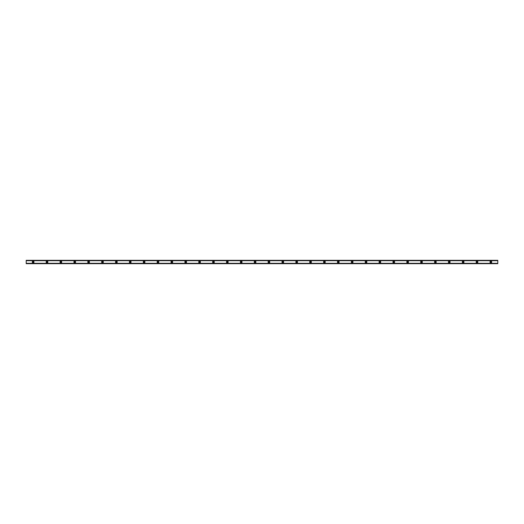 <?xml version="1.0" encoding="UTF-8"?>
<svg xmlns="http://www.w3.org/2000/svg" width="524" height="524" viewBox="0 0 524 524"><rect width="100%" height="100%" fill="white"/><g stroke="black" fill="none" stroke-linecap="round" stroke-linejoin="round"><path stroke-width="0.79" d="M33.136 262.517A0.517 0.517 0 0 1 32.612 262A0.517 0.517 0 0 1 33.136 261.483A0.517 0.517 0 0 1 33.654 262A0.517 0.517 0 0 1 33.136 262.517M490.864 262.517A0.517 0.517 0 0 1 490.346 262A0.517 0.517 0 0 1 490.864 261.483A0.517 0.517 0 0 1 491.388 262A0.517 0.517 0 0 1 490.864 262.517M476.997 262.517A0.517 0.517 0 0 1 476.473 262A0.517 0.517 0 0 1 476.997 261.483A0.517 0.517 0 0 1 477.515 262A0.517 0.517 0 0 1 476.997 262.517M463.124 262.517A0.517 0.517 0 0 1 462.6 262A0.517 0.517 0 0 1 463.124 261.483A0.517 0.517 0 0 1 463.642 262A0.517 0.517 0 0 1 463.124 262.517M449.251 262.517A0.517 0.517 0 0 1 448.734 262A0.517 0.517 0 0 1 449.251 261.483A0.517 0.517 0 0 1 449.775 262A0.517 0.517 0 0 1 449.251 262.517M435.385 262.517A0.517 0.517 0 0 1 434.861 262A0.517 0.517 0 0 1 435.385 261.483A0.517 0.517 0 0 1 435.903 262A0.517 0.517 0 0 1 435.385 262.517M421.512 262.517A0.517 0.517 0 0 1 420.995 262A0.517 0.517 0 0 1 421.512 261.483A0.517 0.517 0 0 1 422.03 262A0.517 0.517 0 0 1 421.512 262.517M407.639 262.517A0.517 0.517 0 0 1 407.122 262A0.517 0.517 0 0 1 407.639 261.483A0.517 0.517 0 0 1 408.163 262A0.517 0.517 0 0 1 407.639 262.517M393.773 262.517A0.517 0.517 0 0 1 393.249 262A0.517 0.517 0 0 1 393.773 261.483A0.517 0.517 0 0 1 394.29 262A0.517 0.517 0 0 1 393.773 262.517M379.9 262.517A0.517 0.517 0 0 1 379.383 262A0.517 0.517 0 0 1 379.9 261.483A0.517 0.517 0 0 1 380.417 262A0.517 0.517 0 0 1 379.9 262.517M366.027 262.517A0.517 0.517 0 0 1 365.51 262A0.517 0.517 0 0 1 366.027 261.483A0.517 0.517 0 0 1 366.551 262A0.517 0.517 0 0 1 366.027 262.517M352.161 262.517A0.517 0.517 0 0 1 351.637 262A0.517 0.517 0 0 1 352.161 261.483A0.517 0.517 0 0 1 352.678 262A0.517 0.517 0 0 1 352.161 262.517M338.288 262.517A0.517 0.517 0 0 1 337.77 262A0.517 0.517 0 0 1 338.288 261.483A0.517 0.517 0 0 1 338.805 262A0.517 0.517 0 0 1 338.288 262.517M324.415 262.517A0.517 0.517 0 0 1 323.898 262A0.517 0.517 0 0 1 324.415 261.483A0.517 0.517 0 0 1 324.939 262A0.517 0.517 0 0 1 324.415 262.517M310.549 262.517A0.517 0.517 0 0 1 310.025 262A0.517 0.517 0 0 1 310.549 261.483A0.517 0.517 0 0 1 311.066 262A0.517 0.517 0 0 1 310.549 262.517M296.676 262.517A0.517 0.517 0 0 1 296.158 262A0.517 0.517 0 0 1 296.676 261.483A0.517 0.517 0 0 1 297.2 262A0.517 0.517 0 0 1 296.676 262.517M282.803 262.517A0.517 0.517 0 0 1 282.285 262A0.517 0.517 0 0 1 282.803 261.483A0.517 0.517 0 0 1 283.327 262A0.517 0.517 0 0 1 282.803 262.517M268.936 262.517A0.517 0.517 0 0 1 268.412 262A0.517 0.517 0 0 1 268.936 261.483A0.517 0.517 0 0 1 269.454 262A0.517 0.517 0 0 1 268.936 262.517M255.064 262.517A0.517 0.517 0 0 1 254.546 262A0.517 0.517 0 0 1 255.064 261.483A0.517 0.517 0 0 1 255.588 262A0.517 0.517 0 0 1 255.064 262.517M241.197 262.517A0.517 0.517 0 0 1 240.673 262A0.517 0.517 0 0 1 241.197 261.483A0.517 0.517 0 0 1 241.715 262A0.517 0.517 0 0 1 241.197 262.517M227.324 262.517A0.517 0.517 0 0 1 226.8 262A0.517 0.517 0 0 1 227.324 261.483A0.517 0.517 0 0 1 227.842 262A0.517 0.517 0 0 1 227.324 262.517M213.451 262.517A0.517 0.517 0 0 1 212.934 262A0.517 0.517 0 0 1 213.451 261.483A0.517 0.517 0 0 1 213.975 262A0.517 0.517 0 0 1 213.451 262.517M199.585 262.517A0.517 0.517 0 0 1 199.061 262A0.517 0.517 0 0 1 199.585 261.483A0.517 0.517 0 0 1 200.103 262A0.517 0.517 0 0 1 199.585 262.517M185.712 262.517A0.517 0.517 0 0 1 185.195 262A0.517 0.517 0 0 1 185.712 261.483A0.517 0.517 0 0 1 186.23 262A0.517 0.517 0 0 1 185.712 262.517M171.839 262.517A0.517 0.517 0 0 1 171.322 262A0.517 0.517 0 0 1 171.839 261.483A0.517 0.517 0 0 1 172.363 262A0.517 0.517 0 0 1 171.839 262.517M157.973 262.517A0.517 0.517 0 0 1 157.449 262A0.517 0.517 0 0 1 157.973 261.483A0.517 0.517 0 0 1 158.49 262A0.517 0.517 0 0 1 157.973 262.517M144.1 262.517A0.517 0.517 0 0 1 143.583 262A0.517 0.517 0 0 1 144.1 261.483A0.517 0.517 0 0 1 144.617 262A0.517 0.517 0 0 1 144.1 262.517M130.227 262.517A0.517 0.517 0 0 1 129.71 262A0.517 0.517 0 0 1 130.227 261.483A0.517 0.517 0 0 1 130.751 262A0.517 0.517 0 0 1 130.227 262.517M116.361 262.517A0.517 0.517 0 0 1 115.837 262A0.517 0.517 0 0 1 116.361 261.483A0.517 0.517 0 0 1 116.878 262A0.517 0.517 0 0 1 116.361 262.517M102.488 262.517A0.517 0.517 0 0 1 101.97 262A0.517 0.517 0 0 1 102.488 261.483A0.517 0.517 0 0 1 103.005 262A0.517 0.517 0 0 1 102.488 262.517M88.615 262.517A0.517 0.517 0 0 1 88.097 262A0.517 0.517 0 0 1 88.615 261.483A0.517 0.517 0 0 1 89.139 262A0.517 0.517 0 0 1 88.615 262.517M74.749 262.517A0.517 0.517 0 0 1 74.225 262A0.517 0.517 0 0 1 74.749 261.483A0.517 0.517 0 0 1 75.266 262A0.517 0.517 0 0 1 74.749 262.517M60.876 262.517A0.517 0.517 0 0 1 60.358 262A0.517 0.517 0 0 1 60.876 261.483A0.517 0.517 0 0 1 61.4 262A0.517 0.517 0 0 1 60.876 262.517M47.003 262.517A0.517 0.517 0 0 1 46.485 262A0.517 0.517 0 0 1 47.003 261.483A0.517 0.517 0 0 1 47.527 262A0.517 0.517 0 0 1 47.003 262.517M33.136 261.135A0.865 0.865 0 0 0 32.265 262A0.865 0.865 0 0 0 33.136 262.865A0.865 0.865 0 0 0 34.001 262A0.865 0.865 0 0 0 33.136 261.135M490.864 261.135A0.865 0.865 0 0 0 489.999 262A0.865 0.865 0 0 0 490.864 262.865A0.865 0.865 0 0 0 491.735 262A0.865 0.865 0 0 0 490.864 261.135M476.997 261.135A0.865 0.865 0 0 0 476.126 262A0.865 0.865 0 0 0 476.997 262.865A0.865 0.865 0 0 0 477.862 262A0.865 0.865 0 0 0 476.997 261.135M463.124 261.135A0.865 0.865 0 0 0 462.26 262A0.865 0.865 0 0 0 463.124 262.865A0.865 0.865 0 0 0 463.989 262A0.865 0.865 0 0 0 463.124 261.135M449.251 261.135A0.865 0.865 0 0 0 448.387 262A0.865 0.865 0 0 0 449.251 262.865A0.865 0.865 0 0 0 450.123 262A0.865 0.865 0 0 0 449.251 261.135M435.385 261.135A0.865 0.865 0 0 0 434.514 262A0.865 0.865 0 0 0 435.385 262.865A0.865 0.865 0 0 0 436.25 262A0.865 0.865 0 0 0 435.385 261.135M421.512 261.135A0.865 0.865 0 0 0 420.648 262A0.865 0.865 0 0 0 421.512 262.865A0.865 0.865 0 0 0 422.377 262A0.865 0.865 0 0 0 421.512 261.135M407.639 261.135A0.865 0.865 0 0 0 406.775 262A0.865 0.865 0 0 0 407.639 262.865A0.865 0.865 0 0 0 408.51 262A0.865 0.865 0 0 0 407.639 261.135M393.773 261.135A0.865 0.865 0 0 0 392.902 262A0.865 0.865 0 0 0 393.773 262.865A0.865 0.865 0 0 0 394.637 262A0.865 0.865 0 0 0 393.773 261.135M379.9 261.135A0.865 0.865 0 0 0 379.035 262A0.865 0.865 0 0 0 379.9 262.865A0.865 0.865 0 0 0 380.765 262A0.865 0.865 0 0 0 379.9 261.135M366.027 261.135A0.865 0.865 0 0 0 365.163 262A0.865 0.865 0 0 0 366.027 262.865A0.865 0.865 0 0 0 366.898 262A0.865 0.865 0 0 0 366.027 261.135M352.161 261.135A0.865 0.865 0 0 0 351.29 262A0.865 0.865 0 0 0 352.161 262.865A0.865 0.865 0 0 0 353.025 262A0.865 0.865 0 0 0 352.161 261.135M338.288 261.135A0.865 0.865 0 0 0 337.423 262A0.865 0.865 0 0 0 338.288 262.865A0.865 0.865 0 0 0 339.152 262A0.865 0.865 0 0 0 338.288 261.135M324.415 261.135A0.865 0.865 0 0 0 323.55 262A0.865 0.865 0 0 0 324.415 262.865A0.865 0.865 0 0 0 325.286 262A0.865 0.865 0 0 0 324.415 261.135M310.549 261.135A0.865 0.865 0 0 0 309.677 262A0.865 0.865 0 0 0 310.549 262.865A0.865 0.865 0 0 0 311.413 262A0.865 0.865 0 0 0 310.549 261.135M296.676 261.135A0.865 0.865 0 0 0 295.811 262A0.865 0.865 0 0 0 296.676 262.865A0.865 0.865 0 0 0 297.54 262A0.865 0.865 0 0 0 296.676 261.135M282.803 261.135A0.865 0.865 0 0 0 281.938 262A0.865 0.865 0 0 0 282.803 262.865A0.865 0.865 0 0 0 283.674 262A0.865 0.865 0 0 0 282.803 261.135M268.936 261.135A0.865 0.865 0 0 0 268.065 262A0.865 0.865 0 0 0 268.936 262.865A0.865 0.865 0 0 0 269.801 262A0.865 0.865 0 0 0 268.936 261.135M255.064 261.135A0.865 0.865 0 0 0 254.199 262A0.865 0.865 0 0 0 255.064 262.865A0.865 0.865 0 0 0 255.935 262A0.865 0.865 0 0 0 255.064 261.135M241.197 261.135A0.865 0.865 0 0 0 240.326 262A0.865 0.865 0 0 0 241.197 262.865A0.865 0.865 0 0 0 242.062 262A0.865 0.865 0 0 0 241.197 261.135M227.324 261.135A0.865 0.865 0 0 0 226.46 262A0.865 0.865 0 0 0 227.324 262.865A0.865 0.865 0 0 0 228.189 262A0.865 0.865 0 0 0 227.324 261.135M213.451 261.135A0.865 0.865 0 0 0 212.587 262A0.865 0.865 0 0 0 213.451 262.865A0.865 0.865 0 0 0 214.323 262A0.865 0.865 0 0 0 213.451 261.135M199.585 261.135A0.865 0.865 0 0 0 198.714 262A0.865 0.865 0 0 0 199.585 262.865A0.865 0.865 0 0 0 200.45 262A0.865 0.865 0 0 0 199.585 261.135M185.712 261.135A0.865 0.865 0 0 0 184.848 262A0.865 0.865 0 0 0 185.712 262.865A0.865 0.865 0 0 0 186.577 262A0.865 0.865 0 0 0 185.712 261.135M171.839 261.135A0.865 0.865 0 0 0 170.975 262A0.865 0.865 0 0 0 171.839 262.865A0.865 0.865 0 0 0 172.71 262A0.865 0.865 0 0 0 171.839 261.135M157.973 261.135A0.865 0.865 0 0 0 157.102 262A0.865 0.865 0 0 0 157.973 262.865A0.865 0.865 0 0 0 158.838 262A0.865 0.865 0 0 0 157.973 261.135M144.1 261.135A0.865 0.865 0 0 0 143.235 262A0.865 0.865 0 0 0 144.1 262.865A0.865 0.865 0 0 0 144.965 262A0.865 0.865 0 0 0 144.1 261.135M130.227 261.135A0.865 0.865 0 0 0 129.363 262A0.865 0.865 0 0 0 130.227 262.865A0.865 0.865 0 0 0 131.098 262A0.865 0.865 0 0 0 130.227 261.135M116.361 261.135A0.865 0.865 0 0 0 115.49 262A0.865 0.865 0 0 0 116.361 262.865A0.865 0.865 0 0 0 117.225 262A0.865 0.865 0 0 0 116.361 261.135M102.488 261.135A0.865 0.865 0 0 0 101.623 262A0.865 0.865 0 0 0 102.488 262.865A0.865 0.865 0 0 0 103.352 262A0.865 0.865 0 0 0 102.488 261.135M88.615 261.135A0.865 0.865 0 0 0 87.75 262A0.865 0.865 0 0 0 88.615 262.865A0.865 0.865 0 0 0 89.486 262A0.865 0.865 0 0 0 88.615 261.135M74.749 261.135A0.865 0.865 0 0 0 73.877 262A0.865 0.865 0 0 0 74.749 262.865A0.865 0.865 0 0 0 75.613 262A0.865 0.865 0 0 0 74.749 261.135M60.876 261.135A0.865 0.865 0 0 0 60.011 262A0.865 0.865 0 0 0 60.876 262.865A0.865 0.865 0 0 0 61.74 262A0.865 0.865 0 0 0 60.876 261.135M47.003 261.135A0.865 0.865 0 0 0 46.138 262A0.865 0.865 0 0 0 47.003 262.865A0.865 0.865 0 0 0 47.874 262A0.865 0.865 0 0 0 47.003 261.135M26.2 260.657L497.8 260.657L497.8 260.323L26.2 260.323L26.2 263.677L497.8 263.677L26.2 263.624M497.8 263.677L26.2 263.677M497.8 263.624L26.2 263.343L497.8 263.343L26.2 263.297L497.8 263.323L497.8 260.657M26.2 260.703L497.8 260.703L26.2 260.677M26.2 260.323L497.8 260.323M26.2 260.376L497.8 260.376"/></g></svg>
